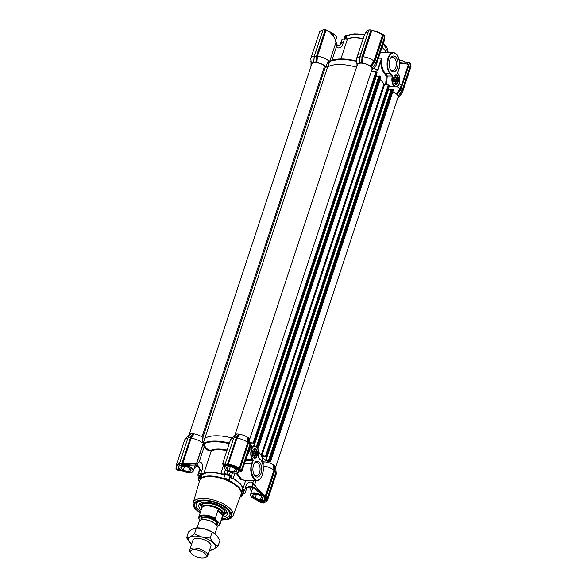 <?xml version="1.0" encoding="UTF-8"?>
<svg xmlns="http://www.w3.org/2000/svg" width="587" height="587" viewBox="0 0 587 587"><rect width="100%" height="100%" fill="white"/><g stroke="black" fill="none" stroke-linecap="round" stroke-linejoin="round"><path stroke-width="0.88" d="M386.231 52.632A22.196 9.209 -161.7 0 0 383.847 49.117A22.196 9.209 -161.7 0 0 382.042 47.43M390.436 58.458A6.758 3.749 -89.4 0 1 392.681 57.159A6.758 3.749 -89.4 0 1 395.821 67.314A6.758 3.749 -89.4 0 1 392.534 70.667A6.758 3.749 -89.4 0 1 390.326 69.325M389.812 59.925A7.939 4.402 -89.4 0 1 390.715 57.981A7.939 4.402 -89.4 0 1 396.43 57.79A7.939 4.402 -89.4 0 1 397.37 67.923A7.939 4.402 -89.4 0 1 390.59 69.809A7.939 4.402 -89.4 0 1 389.812 59.925M398.235 81.923A4.689 2.605 90.6 0 0 397.678 75.936A4.689 2.605 90.6 0 0 394.303 76.046A4.689 2.605 90.6 0 0 393.774 77.198A4.689 2.605 90.6 0 0 394.229 83.038A4.689 2.605 90.6 0 0 398.235 81.923M394.126 82.862A4.241 2.355 90.6 0 0 395.587 83.802A4.241 2.355 90.6 0 0 397.648 81.696A4.241 2.355 90.6 0 0 395.675 75.312A4.241 2.355 90.6 0 0 394.2 76.222M397.612 55.743A11.219 6.222 90.6 0 0 393.415 52.705A11.219 6.222 90.6 0 0 387.963 58.274A11.219 6.222 90.6 0 0 390.091 73.61L392.439 75.972A7.088 3.933 90.6 0 0 392.439 75.994A7.088 3.933 90.6 0 0 394.383 86.194L394.625 85.973C392.277 83.625 391.683 80.236 392.85 75.811L392.439 75.972M356.757 66.544L357.035 64.915M346.389 39.153A22.137 9.179 18.3 0 1 346.778 38.903L347.621 38.72A22.137 9.179 18.3 0 1 354.922 37.553A22.137 9.179 18.3 0 1 363.206 38.573M346.359 35.543L346.954 35.939L346.359 35.543L345.538 35.924A23.612 9.796 18.3 0 0 344.195 37.788L344.672 37.766L344.195 37.788L343.821 38.918L344.195 37.788M392.85 75.811L390.487 73.309C385.975 70.726 387.376 53.733 392.131 53.417C396.379 49.469 402.044 63.125 398.756 69.391L397.399 72.707A11.219 6.222 -89.4 0 1 397.172 73.015C399.608 75.129 400.305 78.46 399.263 83.009L398.485 85.35C397.245 86.634 395.961 86.839 394.625 85.973M389.357 86.142L394.383 86.194A8.108 4.498 90.6 0 0 395.976 86.737A8.108 4.498 90.6 0 0 398.382 85.519L398.485 85.35M392.336 75.987L387.273 75.936L386.481 84.565M387.273 75.936L385.432 73.566A0.587 0.44 -40.5 0 0 384.764 74.05C382.284 71.093 380.941 66.984 380.721 61.723L382.02 58.208C380.134 62.816 382.959 70.983 385.432 73.566L390.487 73.309M385.659 84.477L386.297 76.105L387.171 75.928M392.828 91.807A7.969 3.302 18.3 0 1 396.423 93.751L400.099 88.659A10.331 4.285 -161.7 0 0 396.797 86.619M380.515 52.045L382.284 52.588M376.018 69.347L377.947 70.124L377.346 70.587L377.111 70.073A31.493 13.061 -161.7 0 0 373.78 67.997L377.184 70.11M377.111 70.073L377.346 70.587L380.325 61.598L382.02 58.208L378.49 58.172M389.372 85.849L388.323 84.755L383.927 84.014A31.881 13.222 18.3 0 0 380.185 79.583A31.881 13.222 18.3 0 1 384.463 84.961M399.101 83.64A10.331 4.285 -161.7 0 1 401.288 85.093L400.107 88.659L400.65 88.938L397.01 93.942L396.423 93.751M311.462 64.922A7.969 3.302 18.3 0 1 311.396 64.592A7.969 3.302 18.3 0 1 313.803 62.56L313.825 62.266M313.869 62.317L316.327 62.339L316.855 56.125L317.428 56.279L316.87 62.596L316.327 62.339M313.737 62.171L314.316 56.381L316.701 56.484L316.188 62.193M316.87 62.596A7.969 3.302 18.3 0 1 325.646 66.544L327.656 66.991A31.881 13.222 18.3 0 1 356.536 67.204A31.881 13.222 18.3 0 0 327.605 67.021L204.812 438.328A31.881 13.222 18.3 0 1 232.085 438.041A31.881 13.222 -161.7 0 0 204.848 438.306L196.307 464.156A31.881 13.222 18.3 0 1 196.535 464.016L203.014 444.425L204.181 446.722C206.389 449.796 208.745 451.183 211.261 450.867L203.792 473.46A22.196 9.209 18.3 0 1 220.8 473.643L222.693 473.922L222.495 474.678L220.727 473.892A22.137 9.179 -161.7 0 0 203.762 473.709L202.728 474.472A22.137 9.179 -161.7 0 0 201.994 474.971L201.077 478.662A21.844 9.062 -161.7 0 0 199.551 480.768A21.844 9.062 -161.7 0 0 199.536 480.834L193.262 502.553A20.978 8.702 18.3 0 1 203.241 498.444A20.978 8.702 18.3 0 1 230.669 509.193A20.978 8.702 18.3 0 1 233.09 515.724L241.008 494.548A21.844 9.062 -161.7 0 0 241.081 494.335A21.844 9.062 -161.7 0 0 228.556 481.076A21.844 9.062 -161.7 0 0 222.979 478.889A21.844 9.062 -161.7 0 0 209.926 476.556A21.844 9.062 -161.7 0 0 201.077 478.662L200.035 478.178A23.025 9.546 -161.7 0 0 198.428 480.408L198.12 479.476A23.612 9.796 -161.7 0 1 199.463 477.613L200.035 478.178M357.123 65.421A7.969 3.302 18.3 0 1 357.05 65.054A7.969 3.302 18.3 0 1 359.457 63.022L359.479 62.728M359.53 62.78L362.003 62.824L362.531 56.601L371.417 30.098L362.377 56.968L359.919 56.939L359.42 62.53M359.405 62.648L359.919 56.939M362.546 63.073A7.969 3.302 18.3 0 1 370.272 66.104L373.948 61.011A10.331 4.285 -161.7 0 0 363.111 56.763L362.546 63.073L362.003 62.824M370.859 66.294L372.606 67.666L375.871 63.132L374.418 61.686L383.348 34.692L374.499 61.29L370.859 66.294L370.272 66.104M371.703 70.22A7.969 3.302 18.3 0 0 371.953 70A7.969 3.302 18.3 0 0 372.026 67.96L372.268 67.776M397.01 93.942L398.382 95.424M401.941 90.816L398.624 95.432M398.272 95.432L398.147 95.608A7.969 3.302 18.3 0 1 398.067 97.64A7.969 3.302 18.3 0 1 397.825 97.868M401.515 85.218L408.347 64.548L406.006 63.741L399.211 63.866M380.325 61.598L380.721 61.723L377.947 70.124M375.834 63.176L375.9 63.191A10.331 4.285 18.3 0 1 376.194 65.106L384.5 39.975L384.316 36.922M376.194 65.106A10.331 4.285 18.3 0 1 375.783 65.795L371.953 70M401.288 85.093L401.853 85.291L400.65 88.938M408.347 64.548L407.143 62.508L409.462 62.339L410.951 63.712L402.014 90.743L400.539 89.334L397.223 93.942M398.067 97.64L401.904 93.443A10.331 4.285 -161.7 0 0 402.315 92.753A10.331 4.285 -161.7 0 0 402.022 90.838M359.941 56.719A10.331 4.285 -161.7 0 0 356.558 58.597A10.331 4.285 -161.7 0 0 356.478 59.397L357.05 65.054M329.909 60.857A0.587 0.477 -67.4 0 0 330.136 61.099L341.436 58.927L356.654 61.121A31.493 13.061 -161.7 0 0 330.378 61.121L329.96 60.586L335.874 42.697L336.424 44.142L336.094 42.836M325.646 66.544L328.632 60.828L328.199 65.891L335.874 42.697M328.199 65.891L327.656 66.991M328.632 60.828A10.331 4.285 -161.7 0 0 317.435 56.279L326.02 30.311L329.975 32.219L334.722 38.052L333.379 35.69M314.258 56.257A10.331 4.285 -161.7 0 0 310.905 58.135A10.331 4.285 -161.7 0 0 310.824 58.935L311.396 64.592M311.007 65.663L311.015 60.857M406.006 63.741L404.45 61.906M374.499 61.29L373.956 61.019L382.555 35.007L382.174 34.442L383.142 34.692M372.239 30.553L371.703 30.751A10.331 4.285 -161.7 0 1 382.555 35.007L382.174 34.442C379.393 32.402 376.084 31.104 372.239 30.553L371.417 30.098L372.239 30.553L371.703 30.751L363.111 56.763L362.531 56.601M361.122 53.146L357.74 55.031L356.558 58.597M335.955 42.447L334.722 38.052M330.664 60.887L329.96 60.586M313.744 62.053L314.243 56.462L323.173 29.467L325.631 29.489L316.701 56.484M311.418 65.04L311.381 64.423M372.628 67.747L375.9 63.191L384.837 36.064L383.656 34.816L374.726 61.804L371.432 66.419M361.548 62.545L362.069 56.844L370.991 29.856L368.93 29.834L359.985 56.91M316.855 56.125L325.477 30.069L326.541 30.142L326.02 30.311L326.541 30.142L325.631 29.489M331.971 60.329L336.696 46.028L336.791 43.798L336.424 44.142L336.696 46.028C337.532 48.259 338.934 48.589 340.908 47.019C341.707 46.755 342.537 45.177 343.395 42.279L340.687 43.944L340.181 44.81C338.501 46.278 337.386 46.013 336.835 44.04L336.835 44.04M344.474 39.006L342.28 39.27L341.194 42.543A2.95 1.225 18.3 0 1 343.395 42.279L344.474 39.006L346.704 39.116M346.11 39.16L347.504 38.911L340.878 58.935M336.791 43.798L336.424 44.142M325.477 30.069L325.756 29.629L326.541 30.142M347.423 35.836L347.247 35.968A22.137 9.179 -161.7 0 1 356.133 33.899A22.137 9.179 -161.7 0 1 364.417 34.919L367.161 30.906M368.849 29.952L359.956 56.829M369.062 30.179L367.66 30.524M363.14 38.771A22.196 9.209 -161.7 0 0 347.504 38.911A0.587 0.484 -113.3 0 0 347.621 38.72M340.46 43.658A2.95 1.225 18.3 0 1 340.482 43.57A2.95 1.225 18.3 0 1 340.519 43.482L340.137 44.715A25.388 10.529 18.3 0 1 340.687 43.944L341.194 42.543M341.546 40.393L340.519 43.482M346.932 35.807L347.519 35.858M349.39 34.838L364.454 34.809M342.28 39.27L341.605 40.209M388.924 52.925L388.704 52.17L388.389 52.654M388.587 52.089L387.97 51.861L387.714 52.647M255.132 455.343L253.298 455.329L253.65 455.864L255.162 455.872L255.132 455.343A2.48 1.372 90.6 0 0 255.558 454.037L255.939 453.516L255.572 452.988L253.114 452.959L253.107 454.015L255.558 454.037M253.643 455.857L254.619 455.872A2.48 1.372 -89.4 0 1 254.193 455.982A2.48 1.372 -89.4 0 1 253.782 455.864M254.619 455.872L255.162 455.872M252.946 453.494A2.832 1.57 90.6 0 0 253.445 455.607A2.832 1.57 90.6 0 0 255.132 456.099A2.832 1.57 90.6 0 0 256.086 453.516A2.832 1.57 90.6 0 0 255.184 450.926A2.832 1.57 90.6 0 0 253.489 451.381A2.832 1.57 90.6 0 0 252.946 453.494M256.123 450.354A4.248 2.355 -89.4 0 1 256.541 455.644M255.162 451.674L255.206 451.154L253.826 451.139L253.313 451.66L255.162 451.674A2.48 1.372 -89.4 0 1 255.572 452.988M253.826 451.139A2.48 1.372 -89.4 0 1 254.244 451.021A2.48 1.372 -89.4 0 1 254.663 451.146M253.026 454.448A2.48 1.372 90.6 0 0 253.107 454.015M255.939 453.516L253.276 453.487M253.114 452.959A2.48 1.372 90.6 0 0 253.048 452.54M230.236 476.732L233.2 478.5A22.196 9.209 18.3 0 1 240.134 483.666A22.196 9.209 18.3 0 1 242.923 488.795L243.422 489.785A0.587 0.536 6.1 0 0 242.688 490.13L242.791 489A22.137 9.179 -161.7 0 0 240.01 483.886A22.137 9.179 -161.7 0 0 233.09 478.735L231.388 478.163A22.137 9.179 -161.7 0 0 230.082 477.524M197.181 501.555A17.713 7.345 -161.7 0 0 196.755 502.391L196.183 504.123A17.713 7.345 18.3 0 1 208.407 501.071A17.713 7.345 18.3 0 1 229.81 515.247A17.713 7.345 18.3 0 1 221.864 518.6M221.534 519.59A19.078 7.91 -161.7 0 0 231.021 513.794A19.078 7.91 -161.7 0 0 228.761 510.162A19.078 7.91 -161.7 0 0 211.826 501.467A19.078 7.91 -161.7 0 0 196.08 502.237A19.078 7.91 -161.7 0 0 197.027 509.824A19.078 7.91 -161.7 0 0 200.233 512.546M231.388 478.163L231.821 477.495A4.725 1.959 18.3 0 1 231.718 477.4A4.725 1.959 18.3 0 1 231.19 476.593A2.95 1.225 -161.7 0 0 229.29 475.088A25.388 10.529 -161.7 0 0 226.817 474.12A2.95 1.225 -161.7 0 0 224.814 473.716A2.95 1.225 -161.7 0 0 224.058 473.797A4.725 1.959 18.3 0 1 222.693 473.922L224.432 474.457M253.65 480.327L252.762 483.013C249.688 480.144 245.77 483.93 245.593 487.423L246.914 487.687C248.176 486.256 249.871 485.904 251.984 486.616L252.762 483.013L253.525 484.209A2.363 1.614 149.7 0 0 252.593 485.354L252.946 486.799L258.375 490.167L261.538 493.579L262.206 493.051L265.309 496.14L273.902 470.165A10.331 4.285 -161.7 0 0 263.145 465.924M243.223 493.476A2.95 1.225 -161.7 0 0 243.488 493.491A2.95 1.225 -161.7 0 0 244.772 493.124A25.388 10.529 -161.7 0 0 245.447 492.185A2.95 1.225 -161.7 0 0 245.483 492.104A2.95 1.225 -161.7 0 0 244.508 490.695A4.725 1.959 18.3 0 1 243.517 489.881A4.725 1.959 18.3 0 1 243.422 489.785L242.541 490.857A22.137 9.179 -161.7 0 0 242.688 490.13M242.541 490.857L241.081 494.335L242.849 494.614A23.612 9.796 -161.7 0 1 241.514 496.477L240.193 496.734M229.81 515.247L230.383 513.515A17.713 7.345 -161.7 0 0 230.544 512.583M226.978 470.583A2.95 1.225 -161.7 0 0 225.892 470.451A2.95 1.225 -161.7 0 0 225.144 470.532L226.061 469.901M236.869 472.968L241.066 478.698L243.928 480.225M250.091 446.487L249.945 449.928L246.826 456.385M203.014 444.425L203.777 443.926L205.002 446.333C206.661 449.011 208.693 450.302 211.107 450.214A22.585 9.37 18.3 0 1 218.555 449.026A22.585 9.37 18.3 0 1 227.11 450.09M222.957 464.068A0.587 0.572 125.1 0 0 223.317 464.882L225.342 465.036L225.239 464.207L222.598 463.73L230.405 440.125A10.331 4.285 18.3 0 1 230.816 439.436A10.331 4.285 18.3 0 1 233.67 438.254M181.486 470.216L178.477 468.243A7.969 3.302 18.3 0 1 178.25 466.76A7.969 3.302 18.3 0 1 179.468 465.638M253.012 456.811A4.241 2.355 90.6 0 0 253.305 457.17A4.241 2.355 90.6 0 0 254.472 457.75A4.241 2.355 90.6 0 0 256.534 455.644A4.241 2.355 90.6 0 0 255.727 449.84A4.241 2.355 90.6 0 0 254.56 449.26A4.241 2.355 90.6 0 0 253.085 450.17M252.659 451.146A4.689 2.605 90.6 0 0 253.114 456.987A4.689 2.605 90.6 0 0 257.121 455.872A4.689 2.605 90.6 0 0 256.57 449.884A4.689 2.605 90.6 0 0 253.188 449.994A4.689 2.605 90.6 0 0 252.659 451.146M254.032 474.545A6.758 3.749 90.6 0 0 254.391 474.971A6.758 3.749 90.6 0 0 256.248 475.896A6.758 3.749 90.6 0 0 259.535 472.535A6.758 3.749 90.6 0 0 258.251 463.297A6.758 3.749 90.6 0 0 256.394 462.38A6.758 3.749 90.6 0 0 254.149 463.679M253.525 465.146A7.939 4.402 90.6 0 0 254.303 475.03A7.939 4.402 90.6 0 0 261.076 473.144A7.939 4.402 90.6 0 0 260.144 463.011A7.939 4.402 90.6 0 0 254.428 463.202A7.939 4.402 90.6 0 0 253.525 465.146M252.102 489.609L252.227 488.289L253.034 487.437M240.604 496.925A23.025 9.546 -161.7 0 0 242.204 494.702L242.849 494.614L244.031 491.04L243.275 490.527M199.551 480.768L198.443 480.408M229.084 480.548L228.996 480.731A23.025 9.546 -161.7 0 0 223.119 478.42L223.933 477.869A23.612 9.796 -161.7 0 1 228.857 479.799L228.556 481.076M223.119 478.427L222.979 478.889M199.463 477.613L200.644 474.039A23.612 9.796 -161.7 0 0 199.301 475.903L198.12 479.476L199.301 475.91M201.994 474.971L201.392 474.105L200.042 478.185M201.642 474.215L202.398 473.709A0.587 0.506 -120.5 0 1 202.728 474.472M199.646 470.547L200.013 469.307L201.847 470.282A2.95 1.225 -161.7 0 0 199.646 470.547L198.567 473.819A2.95 1.225 -161.7 0 1 200.761 473.555A4.725 1.959 18.3 0 0 202.398 473.709L203.792 473.46A0.587 0.484 -113.3 0 1 203.762 473.709M229.121 480.349L230.39 476.593L230.038 476.226A23.612 9.796 -161.7 0 0 225.115 474.296L224.469 474.34M232.239 472.755L232.276 473.32L232.474 472.806M244.684 480.232L240.743 479.506L236.128 473.085M198.567 473.819A25.388 10.529 -161.7 0 0 197.892 474.758A2.95 1.225 -161.7 0 0 197.856 474.846A2.95 1.225 -161.7 0 0 198.824 476.248A4.725 1.959 18.3 0 1 199.118 476.453M200.644 474.039L201.392 474.105M200.761 473.555L201.847 470.282C203.96 467.736 202.258 461.213 199.125 462.006L197.349 464.126L196.535 464.016M225.459 469.351L224.058 473.797M245.505 492.009L246.525 488.92A2.95 1.225 -161.7 0 0 246.562 488.832A2.95 1.225 -161.7 0 0 245.593 487.423L244.508 490.695M251.581 491.172L250.378 489.118L250.209 488.362L250.803 488.267L247.024 487.408M199.345 470.385L199.455 470.077C199.727 466.892 198.523 465.77 195.845 466.731L194.202 468.367M197.349 464.126L197.027 465.087C198.465 465.74 199.463 467.149 200.013 469.307A25.388 10.529 -161.7 0 0 199.455 470.077L198.971 471.486A2.95 1.225 -161.7 0 0 198.934 471.574A2.95 1.225 -161.7 0 0 198.912 471.662M197.856 474.846L199.397 470.231C200.343 468.022 197.239 464.361 194.444 468.177L194.334 468.309M205.002 446.333L204.181 446.722L199.125 462.006M231.19 476.593L232.276 473.32A2.95 1.225 -161.7 0 0 231.748 472.638M245.777 459.555L252.938 459.43C251.097 456.972 250.656 453.854 251.632 450.06L252.447 447.588C253.929 446.179 255.389 446.179 256.849 447.595C258.75 450.178 259.146 453.399 258.045 457.258L258.06 457.09M254.648 484.869L256.145 480.349L254.648 484.869L253.525 484.209A2.363 1.6 119.9 0 0 252.946 486.799L251.984 486.616A29.812 12.364 18.3 0 1 250.803 488.267L250.95 489.565L250.253 488.604L250.62 488.252L250.253 488.604M183.203 471.134L182.286 471.185M194.745 466.716L195.537 465.014L180.4 465.41A8.137 3.375 18.3 0 0 179.373 465.674A8.137 3.375 18.3 0 0 178.272 468.367L177.384 470.055L175.983 468.573L176.298 467.626M204.716 439.267C204.195 441.116 203.381 442.304 202.288 442.833A10.331 4.285 -161.7 0 0 191.098 438.291L182.667 463.759L182.865 464.588L187.326 464.5C190.966 463.965 193.959 463.855 196.307 464.156M203.161 444.102L203.828 443.163L203.777 443.926A31.493 13.061 -161.7 0 1 215.246 441.74A31.493 13.061 -161.7 0 1 229.224 443.706M241.844 471.449L241 470.37L240.31 470.891L240.986 471.809A0.587 0.587 -137.5 0 0 241.829 471.471L249.835 447.279M250.143 446.509L250.062 446.597A10.331 4.285 -161.7 0 0 250.135 445.819A10.331 4.285 -161.7 0 0 249.813 444.785M249.908 447.389L252.161 447.411L251.324 449.943A7.088 3.933 -89.4 0 0 252.667 459.628A7.088 3.933 -89.4 0 1 252.667 459.628L253.166 460.568L252.681 460.435L251.669 463.495L244.5 463.422M262.118 462.292L262.609 460.927A31.881 13.222 -161.7 0 0 258.662 452.151A31.881 13.222 18.3 0 1 261.134 455.314L265.522 456.062L266.63 456.979L262.103 456.774L265.551 460.472L269.426 460.252L270.592 461.169L266.439 462.116M251.28 446.252A31.881 13.222 -161.7 0 0 250.106 445.533M274.232 465.242L274.511 470.407L276.007 471.735L275.729 466.614L273.593 465.051L273.902 470.165L274.496 470.29L265.882 496.338L265.522 496.888L264.576 496.602L261.538 493.579A41.251 17.111 18.3 0 1 261.464 494.203L252.762 487.445L251.706 490.798M261.046 502.112L260.525 502.274L261.046 502.112L260.525 502.274L256.203 499.757M273.593 465.051A7.969 3.302 -161.7 0 0 264.245 461.903L262.609 460.927M248.11 437.601L248.418 443.273L248.712 442.84L249.893 444.088L249.614 438.966L248.066 437.601L248.382 442.642L239.753 468.727L239.43 469.24L238.461 468.991C235.68 466.951 232.371 465.652 228.526 465.102L227.705 464.647L227.785 464.046L236.414 437.953L236.935 438.269A10.331 4.285 18.3 0 1 247.78 442.517L247.472 437.403L248.066 437.601M247.472 437.403A7.969 3.302 -161.7 0 0 239.753 434.38L236.935 438.269L228.328 464.28L228.526 465.102M236.414 437.953L239.203 434.123L239.753 434.38M239.203 434.123L236.796 433.947L233.986 437.858L236.055 437.88L236.069 438.43L239.18 434.101M236.4 434.395A7.969 3.302 -161.7 0 0 234.653 435.238L230.816 439.436M204.848 438.306L202.845 437.843A7.969 3.302 -161.7 0 0 194.077 433.896L191.098 438.291L190.57 437.983L193.534 433.646L194.077 433.896M193.505 433.617L191.127 433.463L187.935 437.924L188.317 437.374L190.379 437.396L190.393 437.953L193.534 433.646M190.724 433.918A7.969 3.302 -161.7 0 0 188.941 434.798L184.927 439.516A10.331 4.285 18.3 0 1 187.818 438.276M186.6 464.941A41.251 17.111 18.3 0 1 187.326 464.5L187.275 463.693C189.344 463.304 196.117 463.172 196.667 463.605M195.434 464.926L194.921 466.188M182.865 464.588L182.043 464.178L182.124 463.517L187.275 463.693M241.844 471.456L240.956 471.823L239.481 471.082M258.045 457.258L260.408 459.76C264.92 462.343 263.512 479.337 258.764 479.652C254.516 483.6 248.851 469.952 252.131 463.679L253.166 460.568L252.938 459.43M254.567 485.133L255.044 485.097L256.923 487.951L262.206 493.051M258.375 490.167L256.923 487.951M250.95 489.565L250.62 488.252M275.861 472.352A10.331 4.285 18.3 0 1 276.22 473.46A10.331 4.285 18.3 0 1 276.139 474.259L267.54 500.271A10.331 4.285 18.3 0 0 267.246 498.348M179.38 463.789A10.331 4.285 18.3 0 0 176.129 465.652L184.567 440.147A10.331 4.285 18.3 0 1 184.927 439.516M202.288 442.833L202.845 437.843M264.245 461.903L262.954 464.904M182.55 470.818A41.251 17.111 18.3 0 0 182.513 471.178L178.382 469.71M250.135 446.237L254.487 446.281A8.115 4.505 -89.4 0 0 252.161 447.411L252.447 447.588M265.882 496.338L264.576 496.602M264.972 498.202A7.969 3.302 18.3 0 1 265.229 499.742A7.969 3.302 18.3 0 1 262.683 501.188L259.094 500.55M275.912 471.889L267.268 498.326L266.432 498.598L266.953 498.37M274.511 470.407L265.75 496.888L267.239 498.253M264.091 502.421L263.79 503.044L261.42 502.905L262.8 501.658L262.683 501.188M187.935 437.924L179.343 463.899L181.801 463.921L190.393 437.953M233.611 438.408L225.019 464.376L227.477 464.405L236.069 438.43M238.461 468.991L239.18 468.529L247.78 442.517L248.382 442.642M249.893 444.088L249.82 444.755L249.893 444.088M248.418 443.273L239.826 469.24L241.235 470.73L249.82 444.755M274.18 465.242L274.496 470.29M177.751 470.062L178.558 470.187M182.601 470.488C180.436 470.385 178.991 469.673 178.272 468.367L178.477 468.243M223.317 464.882L222.598 463.737M239.562 471.09L237.104 468.984A8.137 3.375 18.3 0 0 229.29 465.924L224.887 465.344M223.552 464.992L225.151 465.469M237.104 468.984L240.868 470.723L240.31 470.891L241.235 470.73M261.464 494.203L265.119 498.436A8.313 3.449 18.3 0 1 262.8 501.658C261.002 501.907 259.197 501.305 257.392 499.86M264.854 498.011L265.119 498.436L265.581 496.888M260.525 502.274L261.31 502.788L260.525 502.274M263.901 503L263.724 502.362C266.593 501.878 267.496 500.623 266.432 498.598L267.07 498.055M264.018 502.391L263.761 502.81M263.724 502.362L264.113 502.156L263.724 502.362M175.983 468.573L176.445 467.92M179.343 463.899L179.607 464.588C176.738 465.065 175.836 466.32 176.9 468.345L176.379 468.573M179.571 464.134L179.556 463.767M176.599 467.868L176.9 468.345M239.826 469.24L239.43 469.24M394.391 81.38L394.757 81.909L396.276 81.923L396.24 81.395A2.48 1.372 90.6 0 0 396.673 80.089L397.054 79.568L396.687 79.04L394.229 79.01L394.222 80.059L396.673 80.089M394.757 81.909L395.733 81.916A2.48 1.372 -89.4 0 1 395.308 82.033A2.48 1.372 -89.4 0 1 394.89 81.909M395.733 81.916L396.276 81.923M394.06 79.546A2.832 1.57 90.6 0 0 394.559 81.659A2.832 1.57 90.6 0 0 396.247 82.151A2.832 1.57 90.6 0 0 397.201 79.568A2.832 1.57 90.6 0 0 396.298 76.978A2.832 1.57 90.6 0 0 394.603 77.433A2.832 1.57 90.6 0 0 394.06 79.546M397.238 76.405A4.248 2.355 -89.4 0 1 397.656 81.696M394.449 77.704L396.276 77.726A2.48 1.372 -89.4 0 1 396.687 79.04M396.276 77.726L396.32 77.198L394.941 77.183A2.48 1.372 -89.4 0 1 395.359 77.073A2.48 1.372 -89.4 0 1 395.777 77.198M394.941 77.191L394.427 77.711M396.24 81.395L394.413 81.373M394.141 80.492A2.48 1.372 90.6 0 0 394.222 80.059M397.054 79.568L394.391 79.538M394.229 79.01A2.48 1.372 90.6 0 0 394.156 78.585M224.814 468.521A7.675 3.184 18.3 0 1 224.74 468.411A7.675 3.184 18.3 0 1 224.395 466.768A7.675 3.184 18.3 0 1 225.327 465.799A7.675 3.184 18.3 0 1 225.804 465.601M238.139 469.842A7.44 3.082 18.3 0 1 237.772 472.66A7.44 3.082 18.3 0 1 237.456 472.792A7.44 3.082 18.3 0 1 230.647 472.308A7.44 3.082 18.3 0 1 224.887 468.639A7.44 3.082 18.3 0 1 225.452 466.107A7.44 3.082 18.3 0 1 226.898 465.696M238.946 470.605A7.675 3.184 18.3 0 1 238.968 471.588A7.675 3.184 18.3 0 1 238.036 472.557A7.675 3.184 18.3 0 1 237.713 472.696A7.675 3.184 18.3 0 1 237.581 472.748M226.531 467.898A5.312 2.201 18.3 0 1 227.44 466.944A5.312 2.201 18.3 0 1 228.879 466.709L229.297 466.709A5.312 2.201 18.3 0 1 233.964 467.971L234.382 468.199A5.312 2.201 18.3 0 1 236.422 469.908A5.312 2.201 18.3 0 1 236.7 470.649L236.7 470.869A5.312 2.201 18.3 0 1 234.352 472.058L233.927 472.051A5.312 2.201 18.3 0 1 229.26 470.789L228.842 470.561A5.312 2.201 18.3 0 1 226.523 468.11L227.785 466.834M226.523 468.11L228.842 470.561M229.26 470.789L233.927 472.051M234.352 472.058L236.7 470.869M236.7 470.649L236.275 469.703M230.273 466.804L228.981 470.715M235.314 468.793L234.206 472.124M201.356 507.285A12.554 5.21 18.3 0 1 201.092 506.126A12.554 5.21 18.3 0 1 209.867 503.213A12.554 5.21 18.3 0 1 221.651 507.777A12.554 5.21 18.3 0 1 224.682 513.926A12.554 5.21 18.3 0 1 223.772 514.704M201.07 510.037A14.924 6.193 18.3 0 1 199.169 504.314A14.924 6.193 18.3 0 1 209.126 502.428A14.924 6.193 18.3 0 1 227.301 513.618A14.924 6.193 18.3 0 1 222.363 517.081M200.563 511.556A17.713 7.345 18.3 0 1 196.183 504.123M189.219 434.527L311.741 64.071A7.675 3.184 18.3 0 1 317.002 62.743A7.675 3.184 18.3 0 1 324.677 65.876L325.536 66.573A1.299 0.536 -161.7 0 0 327.113 67.131A1.299 0.536 -161.7 0 0 327.605 67.021M234.895 435.011L357.417 64.555A7.675 3.184 18.3 0 1 365.701 63.939A7.675 3.184 18.3 0 1 371.989 69.376L249.658 439.267M249.835 442.627L253.166 442.98L254.318 444.014L249.915 443.647M371.388 71.188L375.959 71.68L377.015 72.766M249.952 443.955L252.124 446.259M375.996 76.09L378.857 76.237M256.306 446.964L378.967 75.899L380.332 76.046L380.978 76.956M256.548 447.162L258.236 448.094L257.502 448.336M388.352 89.173L391.213 89.319M268.597 460.245L391.324 88.982L392.688 89.129L393.334 90.038M392.784 91.939A7.675 3.184 18.3 0 1 398.103 97.024L275.773 466.914M190.914 553.027L190.181 551.89A9.443 3.918 18.3 0 1 189.755 549.872A9.443 3.918 18.3 0 1 197.005 548.361A9.443 3.918 18.3 0 1 206.587 552.917A9.443 3.918 18.3 0 1 207.695 555.801A9.443 3.918 18.3 0 1 206.147 557.173L204.885 557.65A8.262 3.427 -161.7 0 0 205.267 553.93A8.262 3.427 -161.7 0 0 195.097 549.718A8.262 3.427 -161.7 0 0 190.914 553.027A8.262 3.427 -161.7 0 0 191.516 553.783A8.262 3.427 -161.7 0 0 204.885 557.65M197.041 527.845L199.147 521.476A9.443 3.918 18.3 0 1 203.586 519.686A9.443 3.918 18.3 0 1 214.593 523.325A9.443 3.918 18.3 0 1 215.972 524.529A9.443 3.918 18.3 0 1 217.087 527.405L214.974 533.788M217.073 526.245A10.625 4.41 -161.7 0 0 219.193 523.061L220.088 523.318A11.219 4.652 18.3 0 1 220 524.228L223.038 515.048A11.219 4.652 -161.7 0 0 221.717 511.622A11.219 4.652 -161.7 0 0 210.344 506.207A11.219 4.652 -161.7 0 0 201.737 508.004L198.707 517.184A11.219 4.652 18.3 0 1 215.319 518.27L215.869 519.546A10.625 4.41 -161.7 0 0 204.129 515.863A10.625 4.41 -161.7 0 0 199.176 519.37L198.619 518.094A11.219 4.652 18.3 0 1 198.707 517.184L198.619 518.094M201.429 508.944A11.806 4.894 18.3 0 1 201.348 507.307A11.806 4.894 18.3 0 1 210.403 505.422A11.806 4.894 18.3 0 1 222.378 511.116A11.806 4.894 18.3 0 1 223.764 514.718A11.806 4.894 18.3 0 1 222.73 515.988M220.088 523.318L222.612 515.665L221.409 512.561L217.85 510.617L215.319 518.27M203.586 519.686L204.459 519.693A8.086 3.353 18.3 0 1 213.888 522.812L214.593 523.325M200.123 520.375L199.176 519.37M219.193 523.061L215.869 519.546M222.612 515.665L217.85 510.617M214.482 533.414A14.169 5.877 -161.7 0 0 214.343 533.312A14.169 5.877 -161.7 0 0 204.687 528.872L196.484 527.838L192.903 528.748L188.588 531.837L186.615 537.809L190.203 536.907A14.169 5.877 -161.7 0 0 190.144 543.019A14.169 5.877 -161.7 0 0 191.589 544.34L186.615 537.809M215.51 546.82A14.169 5.877 -161.7 0 0 213.719 543.269L217.968 546.299L213.661 549.388A14.169 5.877 -161.7 0 0 215.51 546.82M192.866 540.473A9.473 3.933 18.3 0 1 194.488 538.8A9.473 3.933 18.3 0 1 203.168 539.416A9.473 3.933 18.3 0 1 210.498 544.098A9.473 3.933 18.3 0 1 211.012 545.602A9.473 3.933 18.3 0 1 210.799 546.409M217.968 546.299L219.949 540.319L216.42 535.109L212.164 532.086L204.687 528.872A14.169 5.877 -161.7 0 0 197.826 527.852L196.447 527.838L194.51 533.818L201.987 537.032A14.169 5.877 -161.7 0 0 190.203 536.907L194.51 533.818M213.719 543.269A14.169 5.877 -161.7 0 0 201.987 537.032L210.19 538.059L213.719 543.269M209.522 550.268A14.169 5.877 -161.7 0 0 213.661 549.388L209.515 550.29M212.164 532.086L210.19 538.059M405.045 61.877A7.44 3.082 -161.7 0 0 401.134 60.285A7.44 3.082 -161.7 0 0 399.285 59.896M404.817 61.87A7.675 3.184 -161.7 0 0 401.068 60.388A7.675 3.184 -161.7 0 0 399.307 60.006M250.935 496.169A7.675 3.184 18.3 0 1 250.854 496.052A7.675 3.184 18.3 0 1 250.51 494.415A7.675 3.184 18.3 0 1 251.441 493.44A7.675 3.184 18.3 0 1 261.501 494.951A7.675 3.184 18.3 0 1 262.763 495.707M251.574 493.748A7.44 3.082 18.3 0 1 261.325 495.208A7.44 3.082 18.3 0 1 263.893 500.3A7.44 3.082 18.3 0 1 263.578 500.44A7.44 3.082 18.3 0 1 256.761 499.955A7.44 3.082 18.3 0 1 251.001 496.279A7.44 3.082 18.3 0 1 251.574 493.748M265.133 498.532A7.675 3.184 18.3 0 1 265.089 499.229A7.675 3.184 18.3 0 1 264.15 500.205A7.675 3.184 18.3 0 1 263.827 500.344A7.675 3.184 18.3 0 1 263.702 500.388M252.645 495.538A5.312 2.201 18.3 0 1 253.555 494.592A5.312 2.201 18.3 0 1 254.993 494.349L255.418 494.357A5.312 2.201 18.3 0 1 260.085 495.619L260.503 495.839A5.312 2.201 18.3 0 1 262.536 497.556A5.312 2.201 18.3 0 1 262.822 498.297L262.815 498.51A5.312 2.201 18.3 0 1 260.467 499.698L260.048 499.698A5.312 2.201 18.3 0 1 255.382 498.436L254.963 498.209A5.312 2.201 18.3 0 1 252.645 495.758L253.907 494.481M252.645 495.758L254.963 498.209M255.382 498.436L260.048 499.698M260.467 499.698L262.815 498.51M262.822 498.297L262.389 497.35M256.394 494.445L255.103 498.356M261.428 496.441L260.327 499.772M335.661 40.613L336.534 37.986A7.675 3.184 -161.7 0 0 336.6 37.568A7.675 3.184 -161.7 0 0 336.19 36.343A7.675 3.184 -161.7 0 0 331.193 32.894M336.109 36.225A7.44 3.082 -161.7 0 0 336.043 36.115A7.44 3.082 -161.7 0 0 331.002 32.696M179.145 468.044A7.675 3.184 18.3 0 1 179.064 467.927A7.675 3.184 18.3 0 1 178.719 466.283A7.675 3.184 18.3 0 1 178.881 465.953M184.949 465.124A7.675 3.184 18.3 0 1 189.711 466.819A7.675 3.184 18.3 0 1 193.292 471.104A7.675 3.184 18.3 0 1 192.36 472.073A7.675 3.184 18.3 0 1 192.037 472.219A7.675 3.184 18.3 0 1 191.905 472.264M183.386 465.205A7.44 3.082 18.3 0 1 191.369 468.272A7.44 3.082 18.3 0 1 192.096 472.175A7.44 3.082 18.3 0 1 191.78 472.315A7.44 3.082 18.3 0 1 184.971 471.831A7.44 3.082 18.3 0 1 179.211 468.155A7.44 3.082 18.3 0 1 179.783 465.623A7.44 3.082 18.3 0 1 180.209 465.44M180.855 467.413A5.312 2.201 18.3 0 1 181.765 466.46A5.312 2.201 18.3 0 1 183.203 466.225L183.628 466.225A5.312 2.201 18.3 0 1 188.288 467.494L188.713 467.714A5.312 2.201 18.3 0 1 190.746 469.431A5.312 2.201 18.3 0 1 191.024 470.165L191.024 470.385A5.312 2.201 18.3 0 1 188.676 471.574L188.251 471.566A5.312 2.201 18.3 0 1 183.584 470.304L183.166 470.084A5.312 2.201 18.3 0 1 180.855 467.634L182.117 466.349M180.855 467.634L183.166 470.084M183.584 470.304L188.251 471.566M188.676 471.574L191.024 470.385M191.024 470.165L190.599 469.218M184.597 466.32L183.305 470.231M189.638 468.309L188.53 471.647M382.108 47.239A22.137 9.179 18.3 0 1 383.869 48.897A22.137 9.179 18.3 0 1 386.341 52.632M387.464 52.639L387.736 51.832L388.543 52.192M383.311 43.585A22.137 9.179 -161.7 0 1 387.736 51.832L383.348 43.475M345.882 39.16L346.954 35.939L346.191 39.16M344.51 39.013L345.538 35.924M398.536 74.395A7.088 3.933 90.6 0 0 397.238 72.927M386.297 76.105A31.881 13.222 -161.7 0 0 384.764 74.05M377.346 70.587A31.881 13.222 -161.7 0 0 373.559 68.239M409.462 62.339L400.539 89.334M409.77 62.457L400.833 89.488L397.546 94.067M356.691 61.488A31.881 13.222 -161.7 0 0 330.107 61.319M315.872 62.061L316.378 56.403L325.315 29.372M402.315 92.753L410.915 66.742A10.331 4.285 -161.7 0 0 410.629 64.834M384.859 36.137L375.937 63.125L374.418 61.686L371.101 66.294M361.863 62.677L362.377 56.968L359.897 56.91M322.865 30.245A10.331 4.285 -161.7 0 0 319.504 32.124C320.399 30.751 321.617 30.025 323.166 29.952M310.868 61.173L311.007 60.755M371.16 30.517L371.703 30.751M382.555 35.007L383.128 35.205M314.272 56.381L323.173 29.467M386.613 47.151L383.34 43.511M387.633 51.693L388.609 52.074M346.389 35.675L345.244 39.124M200.123 512.891L196.425 509.817C193.013 506.897 191.421 500.036 203.476 500.029C215.796 500.293 227.272 507.256 229.363 510.169L231.667 516.281L228.563 519.04L221.424 519.935M234.976 473.122L233.09 478.735M261.149 477.414A11.219 6.222 -89.4 0 1 256.886 480.357A11.219 6.222 -89.4 0 1 253.804 478.831A11.219 6.222 -89.4 0 1 251.669 463.495L252.131 463.679M251.632 450.06L249.945 449.928M241.506 493.983A22.137 9.179 -161.7 0 0 229.04 480.65M223.148 478.332A22.137 9.179 -161.7 0 0 200.959 478.097M224.183 475.199A22.137 9.179 -161.7 0 0 222.495 474.678M245.748 480.239L242.923 488.795A0.587 0.528 -5.1 0 0 242.791 489M242.196 494.702L243.546 490.615M244.031 491.04L242.857 494.606M223.647 465.021L220.727 473.892M228.857 479.799L230.038 476.226M225.115 474.296L223.933 477.869M226.905 450.721A22.196 9.209 -161.7 0 0 211.261 450.867A0.587 0.484 -113.3 0 0 211.107 450.214M197.892 474.758L198.971 471.486M226.817 474.12L227.815 471.082M229.29 475.088L230.258 472.175M197.027 465.087A29.812 12.364 -161.7 0 0 195.845 466.731M203.828 443.163A31.881 13.222 18.3 0 1 229.429 443.075M245.513 460.362L252.681 460.435L252.571 459.628M258.126 457.185C259.212 453.267 258.779 450.016 256.82 447.433L254.487 446.281A8.115 4.505 -89.4 0 1 256.717 447.389L256.849 447.595M274.555 465.366L274.833 470.488L266.058 497.006M190.379 437.396L193.189 433.485M236.055 437.88L238.865 433.969M248.433 437.719L248.712 442.84M182.124 463.517L190.57 437.983M257.422 448.351A7.088 3.933 90.6 0 0 256.857 447.543M227.785 464.046L228.328 464.28A10.331 4.285 18.3 0 1 239.18 468.529L239.753 468.727M249.68 440.228L249.644 439.017M182.014 464.141L180.4 465.41M263.871 502.927L264.04 502.428M225.232 464.603L229.29 465.924M201.598 506.544A12.041 4.997 18.3 0 1 211.188 503.661A12.041 4.997 18.3 0 1 224.234 510.895A12.041 4.997 18.3 0 1 224.021 513.955M226.523 511.218A13.325 5.525 18.3 0 1 226.098 512.084L224.682 513.926M201.084 505.899A14.154 5.87 18.3 0 1 200.754 505.356A14.154 5.87 18.3 0 1 200.262 503.323M227.015 512.172A14.154 5.87 18.3 0 1 224.814 513.75M201.092 506.126L201.055 503.8A13.325 5.525 18.3 0 1 201.231 502.854M324.677 65.876L201.935 437.029M325.536 66.573L202.779 437.77M375.959 71.68L253.166 442.98M376.37 71.856L253.577 443.163M377.074 72.597L254.274 443.904M377.118 72.707L253.569 446.274M376.304 76.207L253.914 446.281M379.085 75.855L256.343 446.986M379.87 75.862L257.069 447.169M380.332 76.046L257.532 447.353M381.029 76.787L258.236 448.094M383.927 84.014L261.134 455.314M384.654 84.367L261.861 455.673M388.323 84.755L265.522 456.062M388.726 84.939L265.933 456.238M389.43 85.68L266.63 456.979M389.474 85.79L265.551 460.472M388.66 89.29L265.867 460.597M391.441 88.938L268.641 460.237M392.226 88.945L269.426 460.252M392.688 89.129L269.888 460.428M393.385 89.87L270.592 461.169M267.166 461.705L266.997 462.218M216.434 525.064L216.691 524.264A8.086 3.353 -161.7 0 0 215.745 521.799A8.086 3.353 -161.7 0 0 207.541 517.895A8.086 3.353 -161.7 0 0 201.334 519.187L201.077 519.979M201.099 519.913A8.68 3.603 18.3 0 1 206.125 516.898A8.68 3.603 18.3 0 1 216.405 521.293A8.68 3.603 18.3 0 1 216.456 524.991M380.435 52.566L393.415 52.705C398.881 54.723 400.679 60.322 398.8 69.501L397.634 73.023M389.181 86.671L395.976 86.737L398.485 85.482M397.172 72.854C399.696 75.077 400.4 78.489 399.292 83.083L398.507 85.445M399.63 62.413L404.685 61.87M404.678 61.87L407.833 62.699M384.507 39.96L384.302 36.585M402.036 90.809L398.749 95.395M359.376 62.582L359.89 56.866L368.819 29.878M313.7 62.097L314.206 56.418L323.144 29.394M310.905 58.135L319.504 32.124M410.915 66.742L410.43 64.181M402.044 90.802L410.981 63.778M372.019 30.458L372.048 30.465C376.076 31.023 379.54 32.38 382.438 34.545M326.321 30.018L330.327 32.028L333.959 36.387M336.806 43.827L334.627 37.795M310.802 61.202L310.993 60.63M339.939 45.155L341.568 40.298M365.62 32.534L367.367 30.715M357.857 54.76L364.439 34.846M364.461 34.787L354.24 33.833L347.313 35.873L346.367 35.521M193.262 502.553C192.815 505.143 193.695 507.491 195.904 509.611L200.072 513.038M199.235 481.883L199.309 480.687M221.372 520.082L228.262 519.473L231.087 518.196L233.09 515.724M230.39 476.593L229.091 480.511M245.483 492.104L246.944 487.628M250.209 488.362C249.879 486.381 248.763 486.124 246.863 487.584M243.898 480.225L256.886 480.357C263.277 480.951 265.794 464.596 260.371 459.518L258.133 457.148M178.507 470.165L183.32 471.192M251.383 491.781L250.378 489.118M260.745 502.399L256.005 499.684M276.022 471.442L276.22 473.46M249.864 443.104L250.135 445.819M275.758 466.665L276.037 471.794L267.268 498.326M188.133 437.52L191.024 433.499M236.7 433.976L233.809 438.005M249.71 440.294L249.923 444.198M263.959 502.245L263.879 502.443C265.427 502.377 266.645 501.65 267.54 500.271M176.129 465.652L176.621 468.221M225.379 464.823L225.401 464.119M224.858 465.374L224.395 466.768M239.21 470.862L238.968 471.588M201.891 505.803L201.979 505.407C202.559 500.542 221.651 504.849 224.087 510.8L224.227 513.192M230.985 513.647L232.327 511.328M378.967 75.899L256.262 446.927M381.073 76.897L258.28 448.204M391.324 88.982L268.53 460.289M393.429 89.98L270.636 461.279M189.755 549.872L193.057 539.886M202.031 505.231L201.348 507.307M224.454 512.649L223.764 514.718M217.109 526.378L219.098 525.475L220 524.228M207.695 555.801L210.997 545.815M252.784 487.54L250.51 494.415M265.229 498.803L265.089 499.229M195.354 464.875L193.292 471.104"/></g></svg>
